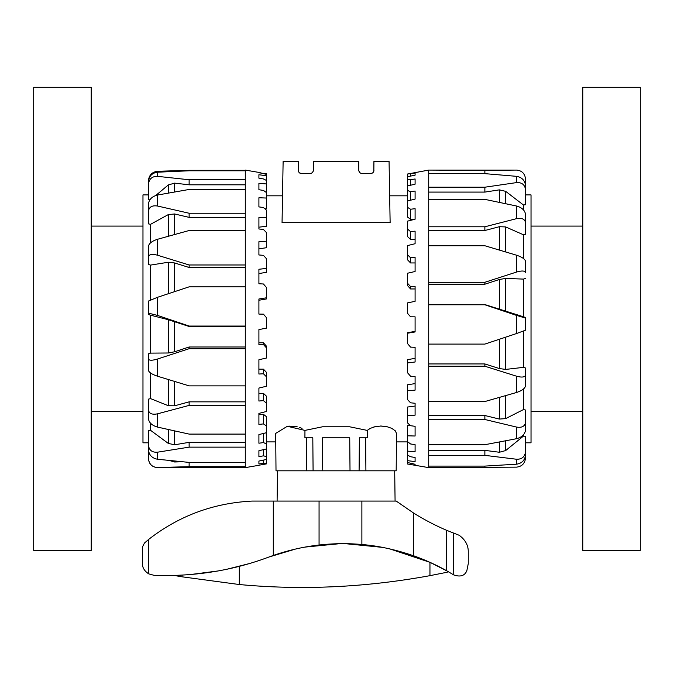 <?xml version="1.0" encoding="UTF-8"?>
<svg xmlns="http://www.w3.org/2000/svg" width="674" height="674" viewBox="0 0 674 674"><rect width="100%" height="100%" fill="white"/><g stroke="black" fill="none" stroke-linecap="round" stroke-linejoin="round"><path stroke-width="1.01" d="M373.927 170.539L373.042 172.679L370.902 173.563L372.789 172.906L373.851 171.213L373.927 161.457L389.067 161.457L390.128 222.681L282.052 222.681L283.122 161.457L298.253 161.457L298.329 171.213L299.391 172.906L301.278 173.563L299.138 172.679L298.253 170.539M306.569 437.814L306.282 470.814L276.011 470.814L275.683 433.399L287.326 426.288L304.951 430.391L322.551 426.785L349.629 426.785L367.237 430.391L370.296 428.361L375.165 426.667L381.037 426.019L386.918 426.667L391.788 428.361L395.293 430.838L396.497 433.399L395.293 430.838L391.788 428.361L386.918 426.667L380.498 426.027M375.081 426.684L372.705 427.358M302.019 428.42L299.483 427.358M297.099 426.684L288.893 426.111M370.902 173.563L361.483 173.547L359.68 172.679L358.812 170.876L358.795 161.457L313.393 161.457L313.368 170.876L312.5 172.679L310.706 173.547L301.278 173.563M313.393 170.539L312.5 172.679L310.36 173.563M374.685 470.814L359.099 470.814L359.385 437.814L367.263 437.814L367.237 430.391M361.82 173.563L359.68 172.679L358.795 170.539M359.385 437.814L359.099 470.814L350.017 470.814L349.73 437.814L322.458 437.814L322.172 470.814L322.458 437.814M297.504 470.814L313.09 470.814L312.803 437.814L313.09 470.814L350.017 470.814L349.73 437.814M396.497 433.399L396.177 470.814L365.906 470.814L365.62 437.814M312.803 437.814L304.918 437.814L304.951 430.391M516.495 438.715C521.903 437.291 524.928 434.351 525.577 429.911L525.577 422.151C524.928 426.322 521.903 427.956 516.495 427.063L516.495 438.715L484.867 444.705L428.715 444.705L428.715 419.498L484.867 419.498L516.495 427.063M516.495 392.504C521.903 390.726 524.928 388.502 525.577 385.84L525.577 374.971C524.928 377.246 521.903 377.651 516.495 376.185L516.495 392.504L484.867 401.544L428.715 401.544L428.715 366.226L484.867 366.226L516.495 376.185M516.495 333.554L525.577 330.184L525.577 318.086L516.495 315.39L516.495 333.554L484.867 344.094L428.715 344.094L428.715 304.774L484.867 304.774L516.495 315.39M516.495 272.069C521.903 270.518 524.928 270.687 525.577 272.574L525.577 261.335C524.928 259.043 521.903 256.996 516.495 255.193L516.495 272.069L484.867 282.28L428.715 282.28L428.715 245.749L484.867 245.749L516.495 255.193M525.577 267.19L525.577 272.574M516.495 218.671C521.903 217.66 524.928 219.092 525.577 222.968L525.577 214.526C524.928 210.355 521.903 207.516 516.495 206L516.495 218.671L484.867 226.784L428.715 226.784L428.715 199.369L484.867 199.369L516.495 206M484.867 226.784L484.867 230.508L499.367 226.708L505.669 226.927L523.462 234.788L525.577 234.266L525.577 222.968M516.495 182.603C521.903 182.3 524.928 184.743 525.577 189.942L525.577 185.763C524.928 180.421 521.903 177.279 516.495 176.327L516.495 182.603L484.867 187.212L428.715 187.212L428.715 173.648L484.867 173.648L516.495 176.327M484.867 187.212L484.867 192.09L499.367 189.866L505.669 191.34L523.462 205.006L525.577 204.728L525.577 189.942M484.867 173.648L484.867 170.404L516.495 170.084C521.903 170.556 524.928 173.589 525.577 179.2L525.577 194.904L531.028 194.904L531.028 442.81L525.577 442.81L525.577 457.865C524.928 463.451 521.903 466.543 516.495 467.141L428.715 467.621L428.715 455.363L484.867 455.363L516.495 459.238L516.495 464.201C521.903 463.375 524.928 460.232 525.577 454.773L525.577 451.47C524.928 456.812 521.903 459.398 516.495 459.238M516.495 464.201L484.867 466.096L428.715 466.096M484.867 170.404L428.715 170.084L513.95 170.084M484.867 192.09L428.715 192.09M484.867 230.508L428.715 230.508M525.577 278.429L523.462 279.103L505.669 278.404L499.367 279.491L484.867 284.209L484.867 282.28M484.867 284.209L428.715 284.209M428.715 304.572L484.867 304.774M410.559 286.56L410.559 288.952L407.526 285.565L407.526 283.257L410.559 286.56L415.091 286.425L415.091 301.337L407.526 302.887L407.526 313.284L410.559 316.797L415.091 316.822L415.091 331.945L407.526 333.226L407.526 343.563L410.559 347.118L415.091 347.312L415.091 361.989L407.526 362.941L407.526 359.638L415.091 358.366M410.559 257.738L410.559 262.944L407.526 259.802L407.526 254.78L410.559 257.738L415.091 257.443L415.091 271.496L407.526 273.24L407.526 283.257M410.559 231.578L410.559 239.38L407.526 236.625L407.526 229.101L410.559 231.578L415.091 231.148L415.091 243.718L407.526 245.589L407.526 254.78M410.559 209.243L410.559 219.294L407.526 217.045L407.526 207.348L410.559 209.243L415.091 208.679L415.091 219.227L407.526 221.139L407.526 229.101M415.091 199.091L407.526 200.962L407.526 190.472L410.559 191.694L415.091 191.037L415.091 199.091M415.091 184.187L407.526 185.94L407.526 179.2L410.559 179.705L415.091 178.972L415.091 184.187L415.091 178.972M415.091 175.173L407.526 176.723L407.526 174.035L415.091 173.024L415.091 175.173M415.091 465.279L407.526 463.998L407.526 462.516L415.091 464.268L415.091 465.279L415.091 464.268M415.091 461.614L407.526 460.662L407.526 455.076L410.559 456.736L415.091 457.486L415.091 461.614L415.091 457.486M415.091 451.715L407.526 451.125L407.526 441.681L410.559 443.964L415.091 444.646L415.091 451.715M407.526 415.378L407.526 407.037L415.091 406.043L415.091 403.279L415.091 415.176L407.526 415.378L407.526 422.91L410.559 425.715L415.091 426.313L415.091 436.011L407.526 435.808L407.526 425.437L409.977 425.184M407.526 362.941L407.526 372.764L410.559 376.21L415.091 376.555L415.091 390.136L407.526 390.735L407.526 384.778L415.091 383.616M415.091 243.718L415.091 239.38L410.559 239.38M415.091 288.952L410.559 288.952M415.091 262.944L410.559 262.944M414.847 219.294L410.559 219.294M410.559 191.694L410.559 200.212M410.559 179.705L410.559 185.24M410.559 173.791L410.559 176.099M407.526 390.735L407.526 399.598L410.559 402.799L415.091 403.279M407.526 333.226L407.526 332.72L415.091 331.389M407.526 463.998L428.715 467.63M407.526 435.808L407.526 441.681M407.526 451.125L407.526 455.076M407.526 460.662L407.526 462.516M428.715 170.084L407.526 174.035M407.526 176.723L407.526 179.2M407.526 185.94L407.526 190.472M407.526 200.962L407.526 207.348M428.715 444.705L428.715 455.363M428.715 401.544L428.715 419.498M428.715 344.094L428.715 366.226M428.715 282.28L428.715 304.774M428.715 226.784L428.715 245.749M428.715 187.212L428.715 199.369M428.715 170.404L428.715 173.648M523.462 279.103L523.462 316.78L484.867 304.572M523.462 331.111L523.462 367.364L505.669 369.411L499.367 368.552L484.867 363.943L484.867 366.226M428.715 363.943L484.867 363.943M523.462 389.024L523.462 409.573L505.669 418.613L499.367 419.068L484.867 415.513L484.867 419.498M428.715 415.513L484.867 415.513M523.462 434.814L523.462 436.086L505.669 450.569L499.367 452.254L484.867 450.367L484.867 455.363M428.715 450.367L484.867 450.367M484.867 466.096L484.867 467.621M523.462 367.364L525.577 368.021L525.577 378.889M525.577 368.021L525.577 374.971M523.462 409.573L525.577 410.053L525.577 422.151M523.462 436.086L525.577 436.314L525.577 451.47M523.462 316.78L525.577 317.488L525.577 318.086M523.462 205.006L523.462 209.875M523.462 234.788L523.462 258.521M157.505 195.039C152.097 196.404 149.072 199.394 148.423 203.995L148.423 211.307C149.072 206.969 152.097 205.208 157.505 206.025L157.505 195.039L189.133 189.461L245.285 189.461L245.285 213.237L189.133 213.237L157.505 206.025M157.505 239.287C152.097 241.039 149.072 243.365 148.423 246.254L148.423 256.861C149.072 254.351 152.097 253.803 157.505 255.219L157.505 239.287L189.133 230.516L245.285 230.516L245.285 264.983L189.133 264.983L157.505 255.219M157.505 297.301L148.423 301.076L148.423 313.14L157.505 315.415L157.505 297.301L189.133 286.838L245.285 286.838L245.285 326.048L189.133 326.048L157.505 315.415M157.505 359.031C152.097 360.632 149.072 360.607 148.423 358.972L148.423 370.405C149.072 372.452 152.097 374.39 157.505 376.21L157.505 359.031L189.133 348.702L245.285 348.702L245.285 385.865L189.133 385.865L157.505 376.21M189.133 348.702L189.133 346.992L174.633 351.769L168.332 352.991L150.538 353.117L148.423 353.799L148.423 358.972M157.505 413.828C152.097 414.906 149.072 413.609 148.423 409.927L148.423 418.756C149.072 422.758 152.097 425.53 157.505 427.089L157.505 413.828L189.133 405.403L245.285 405.403L245.285 434.098L189.133 434.098L157.505 427.089M189.133 405.403L189.133 401.847L174.633 405.79L168.332 405.723L150.538 398.604L148.423 399.151L148.423 409.927M157.505 452.195C152.097 452.574 149.072 450.224 148.423 445.143L148.423 449.836C149.072 455.093 152.097 458.227 157.505 459.247L157.505 452.195L189.133 447.14L245.285 447.14L245.285 462.406L189.133 462.406L157.505 459.247M189.133 447.14L189.133 442.355L174.633 444.781L168.332 443.433L150.538 430.307L148.423 430.619L148.423 445.143M157.505 467.512L189.133 466.694L245.285 466.694L245.285 467.63L157.505 467.512C152.097 467.124 149.072 464.125 148.423 458.514L148.423 442.759M148.423 442.81L142.972 442.81L142.972 194.904L148.423 194.904L148.423 180.64C149.072 175.097 152.097 171.98 157.505 171.297L189.133 170.32L245.285 170.32M157.505 172.199C152.097 172.948 149.072 176.074 148.423 181.584L148.423 184.347C149.072 178.93 152.097 176.268 157.505 176.344L157.505 172.199L189.133 170.783L245.285 170.783L245.285 179.756L189.133 179.756L157.505 176.344M189.133 462.406L189.133 466.694M169.519 460.536L174.633 461.993L182.064 461.766M189.133 442.355L245.285 442.355M189.133 401.847L245.285 401.847M189.133 346.992L245.285 346.992M245.285 326.486L189.133 326.486L189.133 326.048M263.441 344.524L263.441 342.78L266.474 346.2L266.474 347.885L263.441 344.524L258.909 344.625L258.909 329.603L266.474 328.112L266.474 317.681L263.441 314.151L258.909 314.084L258.909 299.003L266.474 297.79L266.474 287.537L263.441 283.99L258.909 283.762L258.909 269.271L266.474 268.395L266.474 272.304L258.909 273.56M263.441 373.775L263.441 369.175L266.474 372.385L266.474 376.817L263.441 373.775L258.909 374.028L258.909 359.739L266.474 358.02L266.474 347.885M263.441 400.626L263.441 393.372L266.474 396.228L266.474 403.221L263.441 400.626L258.909 401.03L258.909 388.081L266.474 386.227L266.474 376.817M263.441 423.904L263.441 414.316L266.474 416.684L266.474 425.934L263.441 423.904L258.909 424.435L258.909 413.398L266.474 411.485L266.474 403.221M266.255 432.742L266.474 443.964L263.441 442.582L258.909 443.222L258.909 434.578L266.474 432.691L266.474 425.934M258.909 450.712L266.474 448.926L266.474 456.525L263.441 455.86L258.909 456.584L258.909 450.712L258.909 456.584M258.909 461.075L266.474 459.474L266.474 463.08L258.909 463.923L258.909 461.075M258.909 465.229L266.474 463.881L266.474 463.08M258.909 172.797L266.474 173.841L266.474 174.398L258.909 172.418L245.285 170.084L245.285 170.783M258.909 174.734L266.474 175.771L266.474 180.463L263.441 178.947L258.909 178.189L258.909 174.734M258.909 183.286L266.474 183.96L266.474 192.579L263.441 190.422L258.909 189.723L258.909 183.286L258.909 189.723M266.474 217.407L266.474 226.228L258.909 227.189L258.909 228.966L258.909 217.517L266.474 217.407L266.474 210.212L263.441 207.516L258.909 206.901L258.909 197.752L266.474 198.046L266.474 208.797L265.05 208.94M258.909 241.713L266.474 241.208L266.474 247.712L258.909 248.841L258.909 254.966L258.909 241.713M258.909 388.081L258.909 393.372L263.441 393.372M258.909 413.398L258.909 414.316L263.441 414.316M258.909 342.78L263.441 342.78M258.909 369.175L263.441 369.175M263.441 442.582L263.441 433.449M263.441 455.86L263.441 449.642M263.441 463.156L263.441 460.115M266.474 241.208L266.474 232.597L263.441 229.48L258.909 228.966M266.474 268.395L266.474 258.757L263.441 255.345L258.909 254.966M266.474 297.79L266.474 298.927L258.909 300.25M266.474 198.046L266.474 192.579M266.474 183.96L266.474 180.463M266.474 175.771L266.474 174.398M266.474 459.474L266.474 456.525M266.474 448.926L266.474 443.964M245.285 189.461L245.285 179.756M245.285 230.516L245.285 213.237M245.285 286.838L245.285 264.983M245.285 348.702L245.285 326.048M245.285 405.403L245.285 385.865M245.285 447.14L245.285 434.098M245.285 466.694L245.285 462.406M150.538 353.117L150.538 315.179L168.332 319.703L189.133 326.486M150.538 299.879L150.538 265.101L168.332 262.245L174.633 262.961L189.133 267.494L189.133 264.983M245.285 267.494L189.133 267.494M150.538 242.842L150.538 224.324L168.332 214.576L174.633 213.978L189.133 217.373L189.133 213.237M245.285 217.373L189.133 217.373M155.719 195.519L168.332 184.937L174.633 183.134L189.133 184.811L189.133 179.756M245.285 184.811L189.133 184.811M189.133 170.783L189.133 170.32M150.538 265.101L148.423 264.461L148.423 253.854M148.423 264.461L148.423 256.861M150.538 224.324L148.423 223.861L148.423 211.307M149.855 199.824L148.423 199.689L148.423 184.347M150.538 315.179L148.423 314.472L148.423 313.14M150.538 430.307L150.538 423.238M150.538 398.604L150.538 372.983M91.209 550.422L91.209 87.3L33.7 87.3L33.7 550.422L91.209 550.422M582.791 87.3L582.791 550.422L640.3 550.422L640.3 87.3L582.791 87.3M395.082 501.077L394.694 470.814M391.762 470.814L387.398 470.814M284.79 470.814L280.418 470.814M277.486 470.814L277.107 501.077M273.299 555.46L268.867 557.053C232.513 570.659 194.213 576.742 153.967 575.31L148.727 573.869C144.379 571.03 142.256 567.474 142.366 563.211L142.652 546.572L144.455 543.042L148.727 539.36C179.073 515.77 213.565 503.006 252.219 501.077L396.219 501.077L413.465 512.956A242.16 242.16 0 0 0 446.609 530.303L459.196 535.291C465.321 539.79 468.346 545.317 468.27 551.863L468.27 563.641L466.838 570.701C464.748 575.807 460.376 577.214 453.728 574.914L446.609 570.735A211.889 211.889 0 0 0 413.465 555.73C395.326 549.554 378.131 545.814 361.879 544.516C347.801 543.236 333.529 543.413 319.063 545.022C303.949 546.698 288.699 550.169 273.299 555.46L273.299 501.077M453.518 533.142L453.728 574.914M429.953 562.335L429.953 575.663L447.283 572.209L447.283 571.114L429.953 562.335L389.867 548.922M382.276 547.347L345.45 543.682M339.629 543.699L305.154 547.077M295.355 549.091L268.867 557.053M249.321 563.582L226.708 569.286M183.075 575.091L174.583 575.453L180.068 576.54L239.312 584.526L239.312 566.345M218.334 570.92L189.664 574.644M429.953 575.663C365.611 587.442 302.062 590.39 239.312 584.526M499.367 189.866L499.367 202.343M505.669 203.666L505.669 191.34M499.367 226.708L499.367 250.046M505.669 251.924L505.669 226.927M499.367 279.491L499.367 309.442M505.669 311.464L505.669 278.404M499.367 339.266L499.367 368.552M505.669 369.411L505.669 337.168M499.367 397.441L499.367 419.068M505.669 418.613L505.669 395.638M499.367 442.034L499.367 452.254M505.669 450.569L505.669 440.83M174.633 461.993L174.633 461.05M174.633 444.781L174.633 430.947M168.332 429.549L168.332 443.433M174.633 405.79L174.633 381.476M168.332 379.546L168.332 405.723M174.633 351.769L174.633 321.599M168.332 319.703L168.332 352.991M174.633 291.623L174.633 262.961M168.332 262.245L168.332 293.712M174.633 234.493L174.633 213.978M168.332 214.576L168.332 236.245M174.633 191.947L174.633 183.134M168.332 184.937L168.332 193.059M148.727 539.36L148.727 573.869M319.063 501.077L319.063 545.022M361.879 501.077L361.879 544.516M413.465 512.956L413.465 555.73M446.609 530.303L446.609 570.735M180.068 575.251L180.068 576.54M266.474 441.9L275.759 441.9M396.43 441.9L407.526 441.9M266.474 195.814L282.524 195.814M389.665 195.814L407.526 195.814M157.505 467.63C151.987 467.09 148.962 464.066 148.423 458.556M258.909 465.296L245.285 467.63M142.972 226.085L91.209 226.085M142.972 411.637L91.209 411.637M531.028 411.637L582.791 411.637M531.028 226.085L582.791 226.085"/></g></svg>
